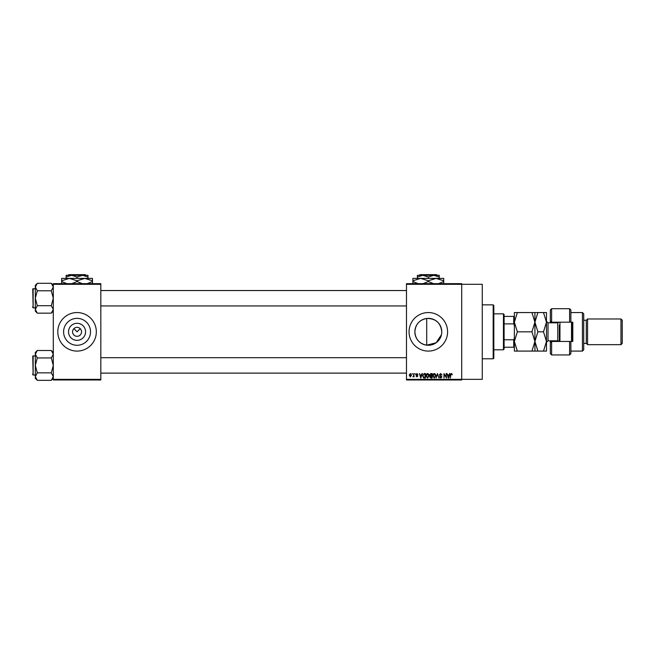 <?xml version="1.0" encoding="UTF-8"?>
<svg xmlns="http://www.w3.org/2000/svg" width="655" height="655" viewBox="0 0 655 655"><rect width="100%" height="100%" fill="white"/><g stroke="black" fill="none" stroke-linecap="round" stroke-linejoin="round"><path stroke-width="0.98" d="M85.584 331.823A8.531 8.531 0 0 1 77.061 340.346A8.531 8.531 0 0 1 68.529 331.823A8.531 8.531 0 0 1 77.061 323.292A8.531 8.531 0 0 1 85.584 331.823M72.566 331.823A4.495 4.495 0 0 0 77.061 336.318A4.495 4.495 0 0 0 81.556 331.823A4.495 4.495 0 0 0 77.061 327.328A4.495 4.495 0 0 0 72.566 331.823M63.601 331.823A13.46 13.46 0 0 0 77.061 345.283A13.46 13.46 0 0 0 90.521 331.823A13.46 13.46 0 0 0 77.061 318.363A13.46 13.46 0 0 0 63.601 331.823M57.796 331.823A19.265 19.265 0 0 0 77.061 351.088A19.265 19.265 0 0 0 96.326 331.823A19.265 19.265 0 0 0 77.061 312.558A19.265 19.265 0 0 0 57.796 331.823M441.478 334.664L436.156 342.77L426.7 345.185C419.405 343.736 415.458 339.282 414.861 331.823C415.475 324.34 419.421 319.886 426.7 318.461C435.722 318.428 440.75 322.882 441.781 331.823A13.46 13.46 0 0 1 428.321 345.283A13.46 13.46 0 0 1 414.861 331.823A13.46 13.46 0 0 1 428.321 318.363A13.46 13.46 0 0 1 441.781 331.823M409.056 331.823A19.265 19.265 0 0 0 428.321 351.088A19.265 19.265 0 0 0 447.586 331.823A19.265 19.265 0 0 0 428.321 312.558A19.265 19.265 0 0 0 409.056 331.823M406.485 284.303L406.485 283.656L461.709 283.656L461.709 284.303L482.26 284.303L482.26 379.343L461.709 379.343L461.709 379.982L406.485 379.982L406.485 379.343L461.709 379.343L461.709 284.303L406.485 284.303L406.485 379.343M73.884 328.646L77.061 331.823L80.237 328.646M412.093 373.563L412.494 374.202L412.093 373.563M414.893 373.563L415.303 374.202L414.893 373.563M421.992 373.563L422.426 373.563L420.747 378.058L419.446 373.563L420.223 374.906L421.64 374.906L421.992 373.563M428.73 374.21L429.14 375.749L427.559 378.115L425.987 375.806L426.389 374.193L427.559 373.506L428.73 374.21M435.444 374.21L435.853 375.749L434.273 378.115L432.693 375.806L433.102 374.193L434.273 373.506L435.444 374.21M440.684 373.506L442.035 375.02L440.651 374.03L439.816 374.799L441.92 376.887L440.758 378.115L439.53 376.772L440.741 377.591L441.38 376.412L440.029 375.88L439.407 374.807L440.684 373.506M449.551 373.563L449.977 373.563L448.732 378.058L448.307 378.058L446.997 373.563L447.783 374.906L449.199 374.906L449.551 373.563M451.95 373.825L452.196 374.906L451.295 374.03L450.853 374.365L450.386 378.058L450.386 375.004L451.311 373.506L451.95 373.825M446.12 373.563L446.53 378.058L444.377 374.455L443.967 378.058L443.967 373.563L446.12 377.157L446.12 373.563M437.409 373.563L439.014 378.058L437.63 374.087L436.124 378.058L437.409 373.563M430.851 373.563L432.112 373.563L432.112 378.058L430.843 378.058L429.721 376.928L430.163 375.986L429.606 374.881L430.851 373.563M424.203 373.563L425.398 373.563L425.398 378.058L423.605 377.976L422.655 375.831L424.203 373.563M416.932 373.506L417.931 374.554L416.899 373.972L416.351 374.48L417.865 375.954L416.948 376.887L415.999 375.954L416.932 376.42L417.464 376.027L415.941 374.562L416.932 373.506M413.723 373.563L414.132 376.83L413.723 376.306L413.24 376.887L412.846 376.715L413.649 375.921L413.723 373.563M410.366 373.506L411.504 375.2L410.366 376.887L409.228 375.233L410.366 373.506M100.821 379.982L53.301 379.982L53.301 379.343L100.821 379.343L100.821 379.982M100.821 284.303L53.301 284.303L53.301 283.656L100.821 283.656L100.821 379.343M53.301 284.303L53.301 379.343M448.675 376.74L449.06 375.43L447.922 375.43L448.487 377.591L448.675 376.74M434.265 377.591L435.444 375.741L434.273 374.03L433.102 375.823L434.265 377.591M431.702 377.534L431.702 376.191L430.507 376.232L430.13 376.854L431.702 377.534M431.702 375.667L431.702 374.087L430.417 374.144L430.008 374.881L431.702 375.667M427.551 377.591L428.73 375.741L427.559 374.03L426.389 375.823L427.551 377.591M424.989 377.534L424.989 374.087L424.26 374.087L423.228 374.742L423.065 375.839L423.687 377.444L424.989 377.534M421.124 376.74L421.501 375.43L420.363 375.43L420.936 377.591L421.124 376.74M410.382 376.42L411.094 375.2L410.357 373.972L409.637 375.2L410.382 376.42M493.174 304.853L493.821 305.492L493.821 358.154L493.174 358.793L493.174 304.853L482.26 304.853M426.7 318.461L426.7 345.185M53.301 311.158L51.303 313.164L37.319 313.164L35.321 309.43L37.319 305.697L35.321 298.238L37.319 290.779L35.321 287.046L37.319 283.312L35.321 285.31L35.321 311.158L37.319 313.164M32.75 289.887L33.135 288.601L33.135 307.866L32.75 288.986L35.321 288.601M33.135 307.866L35.321 307.866M53.301 285.31L51.303 283.312L37.319 283.312M51.303 283.312L53.301 287.046L51.303 290.779L37.319 290.779M51.303 290.779L53.301 298.238L51.303 305.697L37.319 305.697M51.303 305.697L53.301 309.43L51.303 313.164M503.449 349.803L503.449 313.843L504.096 314.482L504.096 349.156L503.449 349.803L493.821 349.803M503.449 313.843L493.821 313.843M514.371 347.232L513.725 347.232L513.725 339.765L514.371 338.242M504.096 347.232L513.725 347.232M504.096 316.406L514.371 316.406M504.096 339.765L513.725 339.765M514.371 325.404L513.725 323.881L513.725 316.406M504.096 323.881L513.725 323.881M32.75 307.482L32.75 306.581M53.301 378.328L51.303 380.334L37.319 380.334L35.321 376.6L37.319 372.867L35.321 365.408L37.319 357.941L35.321 354.216L37.319 350.482L35.321 352.48L35.321 378.328L37.319 380.334M32.75 357.057L33.135 355.771L33.135 375.037L32.75 356.156L35.321 355.771M33.135 375.037L35.321 375.037M53.301 352.48L51.303 350.482L37.319 350.482M51.303 350.482L53.301 354.216L51.303 357.941L37.319 357.941M51.303 357.941L53.301 365.408L51.303 372.867L37.319 372.867M51.303 372.867L53.301 376.6L51.303 380.334M32.75 374.652L32.75 373.751M570.873 322.186L569.596 322.186L569.596 308.702L570.873 309.987L570.873 322.186L572.806 322.186L572.806 341.452L570.873 341.452L570.873 353.659L569.596 354.936L569.596 341.452L551.616 341.452L551.616 354.936L550.331 353.659L550.331 340.813M551.616 341.452L550.331 342.737L551.616 340.813M558.035 322.809L558.035 322.186M582.434 312.558L583.72 313.843L583.72 349.803L582.434 351.088L582.434 312.558L570.873 312.558M620.965 318.977L622.25 320.262L622.25 343.384L620.965 344.661L620.965 318.977L587.576 318.977L586.291 320.262L586.291 343.384L583.72 343.384M587.576 318.977L587.576 344.661L620.965 344.661M569.596 322.186L551.616 322.186L551.616 322.833M551.616 308.702L551.616 322.186L550.331 320.909L550.331 309.987L551.616 308.702L569.596 308.702M550.331 322.833L550.331 320.909L551.616 322.186M558.035 341.452L558.035 340.837M569.596 341.452L570.873 341.452M559.959 322.186L559.959 341.452M572.159 322.186L572.159 341.452M571.52 341.452L571.52 322.186M517.352 312.558L514.371 312.558L514.371 322.186L517.352 312.558L531.934 312.558L534.914 322.186L531.934 331.823L517.352 331.823L514.371 322.186L514.371 341.452L517.352 331.823M534.914 312.558L534.914 322.186L537.894 312.558L531.934 312.558M517.352 351.088L514.371 341.452L514.371 351.088L537.894 351.088L534.914 341.452L531.934 351.088M531.934 331.823L534.914 341.452L534.914 351.088M534.914 322.186L534.914 341.452L537.894 331.823L534.914 322.186M543.494 351.088L546.475 341.452L543.494 331.823L546.475 322.186L543.494 312.558L546.475 312.558L546.475 351.088L537.894 351.088M543.494 331.823L537.894 331.823M543.494 312.558L537.894 312.558M559.321 341.452L559.321 325.077M419.994 274.666L419.347 275.313L419.994 274.666L436.639 274.666L437.286 275.313L436.639 274.666M419.347 275.313L422.86 275.313L428.321 277L428.321 278.391M417.399 277L422.86 275.313L417.399 275.313L417.399 278.391M428.321 277L433.774 275.313L439.235 277L439.235 278.391M439.235 277L439.235 275.313L422.86 275.313M418.168 283.656L412.904 281.535L412.904 278.391L443.73 278.391L443.73 281.535L438.473 283.656M412.904 281.535L412.904 283.918M412.904 280.782L420.616 278.391L428.321 280.782L428.321 281.535L423.056 283.656M428.321 280.782L436.025 278.391L443.73 280.782M433.577 283.656L428.321 281.535M443.73 283.918L443.73 281.535M68.734 274.666L68.095 275.313L68.734 274.666L85.379 274.666L86.026 275.313L85.379 274.666M66.139 277L71.6 275.313L66.139 275.313L66.139 278.391M77.061 277L82.514 275.313L71.6 275.313L77.061 277L77.061 278.391M87.975 277L87.975 275.313L82.514 275.313L87.975 277L87.975 278.391M66.908 283.656L61.644 281.535L61.644 278.391L92.47 278.391L92.47 281.535L87.213 283.656M61.644 281.535L61.644 283.918M61.644 280.782L69.356 278.391L77.061 280.782L77.061 281.535L71.796 283.656M77.061 280.782L84.765 278.391L92.47 280.782M82.317 283.656L77.061 281.535M92.47 283.918L92.47 281.535M559.026 341.452L557.773 340.813L557.773 322.833L548.014 322.833L548.014 340.813L546.475 342.352M493.174 358.793L482.26 358.793M406.485 290.533L100.821 290.533M406.485 305.942L100.821 305.942M100.821 373.113L406.485 373.113M100.821 357.704L406.485 357.704M586.291 320.262L583.72 320.262M569.596 354.936L551.616 354.936M582.434 351.088L570.873 351.088M586.291 343.384L587.576 344.661M557.773 340.813L548.014 340.813M557.773 322.833L559.026 322.186M548.014 322.833L546.475 321.294"/></g></svg>
